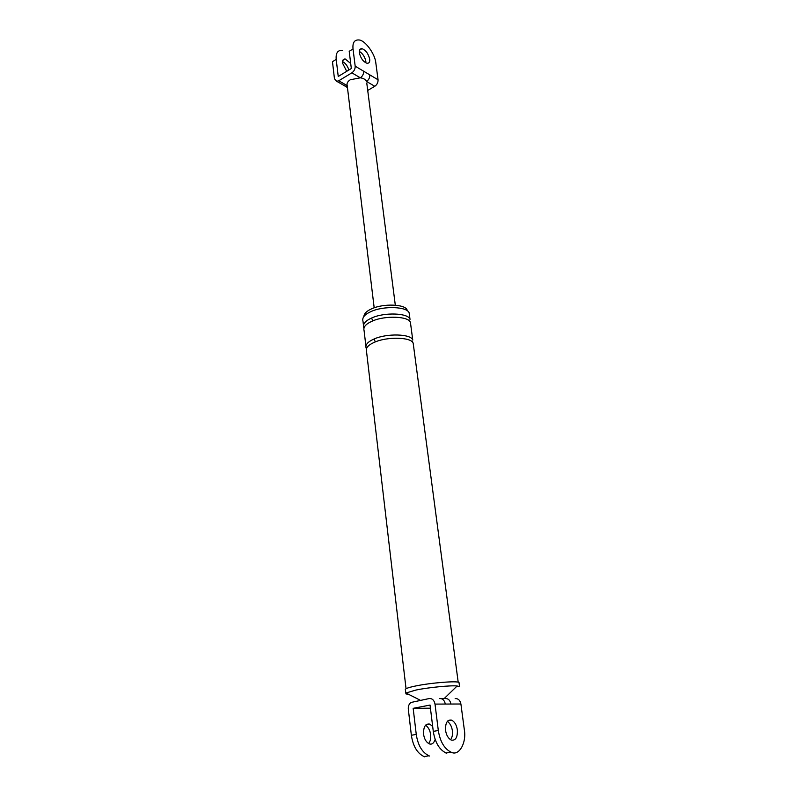 <?xml version="1.0" encoding="UTF-8"?>
<svg xmlns="http://www.w3.org/2000/svg" width="797" height="797" viewBox="0 0 797 797"><rect width="100%" height="100%" fill="white"/><g stroke="black" fill="none" stroke-linecap="round" stroke-linejoin="round"><path stroke-width="1.2" d="M355.183 66.171L353.031 48.956C352.413 42.54 354.466 39.551 359.208 39.989C365.156 40.388 375.088 53.997 375.815 62.853L378.057 79.78C378.147 82.489 377.061 84.661 374.789 86.295L366.54 81.453C365.674 79.541 363.611 78.335 360.354 77.817L351.866 72.836C354.157 71.152 355.263 68.931 355.183 66.171L363.651 71.212C363.731 73.952 362.635 76.153 360.354 77.817L350.321 79.75C347.631 81.483 346.585 83.386 347.193 85.488L374.182 307.811M359.337 52.811C360.732 58.38 363.312 61.877 367.068 63.282C369.131 63.352 370.007 61.957 369.698 59.127C368.304 53.568 365.723 50.081 361.958 48.677C359.915 48.617 359.048 49.992 359.337 52.811M363.651 71.212L369.818 74.878C369.908 77.608 368.812 79.8 366.54 81.453M342.521 50.38C337.739 50.012 335.637 53.01 336.204 59.386L332.469 61.698L334.461 78.764L336.643 81.334L338.745 80.776L351.866 72.836M348.917 69.977C347.472 65.822 345.37 63.033 342.62 61.618M347.213 85.677L345.31 86.206L347.442 87.59M345.171 86.196L343.517 85.189M367.716 90.45L374.789 86.295M395.312 305.161L366.759 82.988M353.031 48.956L349.206 51.327L351.328 68.512L338.237 76.472L336.204 59.386M359.288 51.377C362.665 53.439 364.867 56.796 365.893 61.429M350.71 63.511L345.231 58.988C343.168 58.948 342.272 60.333 342.551 63.132L346.705 71.322M439.536 698.561C442.554 698.391 444.477 700.224 445.304 704.06L435.013 704.1L438.31 730.49C440.133 741.868 444.567 749.18 451.63 752.438C459.202 755.984 466.673 742.704 464.322 729.693L460.905 704L445.304 704.06M445.184 698.571C448.193 698.401 450.116 700.224 450.943 704.04M440.532 698.501L444.357 698.451M445.543 730.271C446.31 735.193 448.233 738.47 451.311 740.114C455.625 740.752 457.637 737.355 457.358 729.903C456.581 724.991 454.659 721.733 451.58 720.119C447.326 719.462 445.314 722.839 445.543 730.271M424.582 756.831C417.479 753.663 413.075 746.47 411.362 735.272L408.323 709.26C408.054 706.361 408.931 704.1 410.943 702.476L429.234 698.541C432.263 698.371 434.196 700.224 435.013 704.1M438.31 730.49L433.289 731.387C435.082 742.724 439.516 750.017 446.589 753.255M433.289 731.387L430.041 705.066L413.165 708.324L416.253 734.406C417.987 745.643 422.39 752.846 429.493 756.034M450.564 739.746C452.238 737.404 452.835 734.416 452.377 730.779C451.819 726.744 450.275 723.696 447.735 721.624M455.157 698.59C458.155 698.421 460.078 700.224 460.905 704M430.42 708.184L413.165 708.324M435.162 739.447C433.827 743.292 431.874 744.757 429.274 743.86C426.186 742.256 424.283 739.018 423.556 734.157C423.386 726.814 425.439 723.457 429.732 724.094L432.681 726.436M363.88 316.469C364.119 313.57 366.66 311.039 371.492 308.887C383.038 303.258 405.872 304.095 407.167 310.232L407.257 310.89M363.442 325.146L362.984 321.251C361.928 317.714 364.528 314.516 370.804 311.667C383.218 305.63 407.805 306.516 409.18 313.072L410.017 319.388C408.652 312.902 384.015 312.065 371.571 318.053L372.807 320.892M405.793 693.151L405.414 689.913C404.537 688.897 407.835 687.612 415.297 686.058C430.121 682.84 458.195 680.608 459.022 682.561L459.55 686.536L457.109 686.008L444.308 698.451M428.627 743.561C430.39 741.25 431.057 738.261 430.619 734.605C430.131 730.819 428.696 727.88 426.305 725.768M365.873 345.898L364.099 330.715C363.033 327.228 365.654 324.08 371.96 321.261C384.423 315.293 409.08 316.11 410.445 322.556L412.766 340.1C411.431 333.843 386.645 333.156 374.092 339.004L375.317 341.913M363.731 327.557C362.665 324.05 365.285 320.882 371.571 318.053M406.042 688.688L366.52 351.427C365.474 348.07 368.124 345.011 374.48 342.262C387.053 336.424 411.86 337.091 413.195 343.308L458.205 682.262M366.152 348.219C365.096 344.842 367.746 341.774 374.092 339.004M408.791 694.436L405.882 693.878L405.972 693.001L415.775 690.092C427.511 687.512 452.038 685.141 457.109 686.008M369.818 74.878L378.057 79.78M338.745 80.776L347.163 85.598M411.362 735.272L416.253 734.406M336.792 81.344L345.31 86.206M345.231 58.988L342.74 60.522M361.958 48.677L359.507 50.191M445.931 753.026L450.982 752.209M428.836 755.815L423.924 756.612M447.894 720.797L451.58 720.119M425.997 724.772L429.732 724.094M408.971 320.753L409.797 321.58M411.541 341.445L412.497 341.634L412.647 342.471M420.378 700.294L405.972 693.001"/></g></svg>
